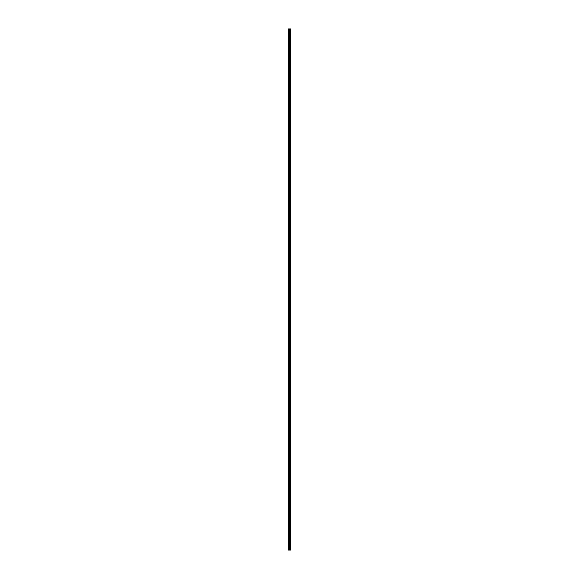 <?xml version="1.0" encoding="UTF-8"?>
<svg xmlns="http://www.w3.org/2000/svg" width="579" height="579" viewBox="0 0 579 579"><rect width="100%" height="100%" fill="white"/><g stroke="black" fill="none" stroke-linecap="round" stroke-linejoin="round"><path stroke-width="0.87" d="M290.607 28.95L290.672 550.05L290.607 28.95L288.328 28.95L288.328 550.05L288.436 28.95M288.436 550.05L290.607 550.05M289.927 550.05L289.927 28.95M289.876 550.05L289.876 28.95M290.578 550.05L290.578 28.95M290.383 550.05L290.383 28.95M290.318 550.05L290.318 28.95M290.166 550.05L290.166 28.95M290.108 550.05L290.108 28.95M289.695 550.05L289.695 28.95M289.551 550.05L289.551 28.95M289.478 550.05L289.478 28.95M289.334 550.05L289.334 28.95M288.935 550.05L288.935 28.95M288.863 550.05L288.863 28.95"/></g></svg>
